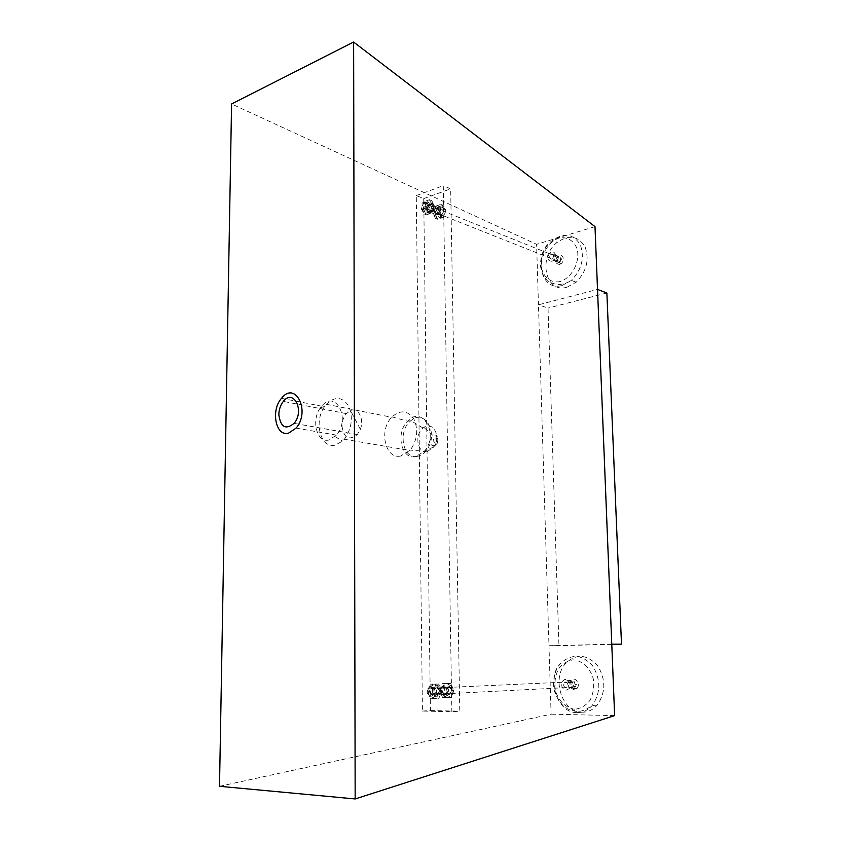 <?xml version="1.0" encoding="UTF-8"?>
<svg xmlns="http://www.w3.org/2000/svg" width="841" height="841" viewBox="0 0 841 841"><rect width="100%" height="100%" fill="white"/><g stroke="black" fill="none" stroke-linecap="round" stroke-linejoin="round"><path stroke-width="0.63" stroke-dasharray="4.21 3.15" d="M219.512 786.303L551.097 714.177L548.984 645.73L558.95 645.667L548.038 308.1L538.461 304.81L536.6 244.321L231.58 103.979M611.775 644.195L548.984 645.73L538.461 304.81L597.52 289.42M606.876 293.004L548.038 308.1M611.785 644.374L558.95 645.667M614.645 715.607L551.097 714.177M594.997 226.628L536.6 244.321M440.358 691.123L439.17 694.918C435.785 699.376 430.634 691.313 434.24 687.265C437.383 685.037 439.423 686.319 440.358 691.123M448.306 690.734C447.359 685.972 445.331 684.7 442.187 686.918C438.592 690.934 443.743 698.924 447.118 694.508L448.306 690.734M433.283 206.907L431.37 211.564C427.501 215.485 424.442 208.179 428.437 204.626C431.118 202.786 432.737 203.543 433.283 206.907M440.716 209.882C440.158 206.55 438.55 205.793 435.869 207.611C432.926 213.614 433.903 215.916 438.802 214.518L440.716 209.882M422.434 711.066L430.434 710.54L423.717 198.623L416.284 195.606L422.434 711.066L451.838 711.728L459.785 711.181L450.671 188.836L443.281 185.693L451.838 711.728M416.284 195.606L443.281 185.693M435.123 442.881L433.178 440.684C433.903 434.166 439.896 440.926 435.123 442.881M423.717 198.623L450.671 188.836M430.434 710.54L459.785 711.181M341.972 426.124C343.843 438.108 348.952 440.936 357.32 434.576L360.358 429.309C364.531 419.018 358.14 407.097 350.508 410.576L346.366 413.625C343.538 417.031 342.077 421.194 341.972 426.124M400.684 456.032C385.241 459.575 378.66 430.266 391.654 417.252L392.011 416.873C400.379 409.567 407.675 410.303 413.898 419.06C418.566 429.698 417.357 440.043 410.25 450.093L400.684 456.032M427.344 451.691C417.504 453.972 414.077 434.639 423.044 428.037L423.896 427.417C432.558 420.963 441.073 435.775 434.461 446.14L427.344 451.691M328.799 440.032C316.805 443.081 310.981 420.227 320.358 407.853L321.651 406.182C335.317 388.92 351.075 418.797 336.432 435.123L328.799 440.032M335.012 445.194C320.453 448.8 313.43 421.257 324.742 406.361L326.34 404.3C334.886 396.069 342.329 396.626 348.658 405.961C353.304 417.441 351.864 428.542 344.316 439.254L342.56 441.105L335.012 445.194M423.664 209.115L424.789 208.389C427.144 203.522 426.366 201.661 422.455 202.807C420.164 206.634 420.563 208.736 423.664 209.115M556.647 261.73C553.63 261.278 553.21 259.406 555.365 256.106C559.149 255.244 559.938 256.915 557.741 261.13L556.647 261.73M430.024 695.496L431.959 694.498C433.42 689.021 432.116 686.971 428.016 688.337C426.376 691.912 427.049 694.298 430.024 695.496M571.113 688.148C568.232 687.118 567.549 685.047 569.052 681.935C572.973 680.737 574.266 682.514 572.952 687.276L571.113 688.148M432.747 694.582C430.329 693.615 429.783 691.691 431.107 688.8L432.642 688.001C434.419 688.369 435.196 689.788 434.997 692.248L434.303 693.783L432.747 694.582M432.463 695.37L435.239 692.479C435.449 689.126 434.334 687.391 431.896 687.286C428.616 690.324 428.805 693.026 432.463 695.37M436.342 687.833L434.808 688.632L434.114 690.177C433.945 692.868 434.839 694.267 436.805 694.361L438.003 693.594C439.317 690.703 438.76 688.779 436.342 687.833M436.668 691.323C434.471 684.322 431.685 683.733 428.321 689.567C427.995 694.456 429.604 696.968 433.157 697.136C435.375 696.422 436.542 694.477 436.668 691.323M436.626 687.055C440.295 689.389 440.484 692.069 437.183 695.108C434.765 694.981 433.662 693.257 433.872 689.946L436.626 687.055M440.947 691.113L440.81 692.742C437.646 704.558 427.133 688.148 435.995 685.289C438.876 685.215 440.526 687.16 440.947 691.113M436.363 698.398L430.434 698.345L427.386 691.239L430.224 684.164L436.143 684.164L439.233 691.291L436.363 698.398L438.886 698.261L441.756 691.165L438.666 684.059L432.747 684.059L429.919 691.113L432.968 698.209L438.886 698.261M439.233 691.291L441.756 691.165M436.143 684.164L438.666 684.059M430.224 684.164L432.747 684.059M430.434 698.345L432.968 698.209M427.386 691.239L429.919 691.113M426.198 209.451C423.685 209.146 423.359 207.443 425.21 204.363L426.713 203.669C428.122 203.932 428.605 205.078 428.164 207.117L426.198 209.451M425.924 210.008L428.363 207.117C428.899 204.615 428.3 203.196 426.566 202.87C422.75 202.744 421.961 211.522 425.924 210.008M429.572 205.162L427.617 207.506C427.186 209.514 427.659 210.66 429.057 210.933L430.571 210.239C432.421 207.159 432.085 205.467 429.572 205.162M429.825 205.099C428.122 199.948 425.62 200.105 422.319 205.572C421.509 209.23 422.382 211.301 424.926 211.774C427.817 211.207 429.446 208.978 429.825 205.099M429.835 204.615C433.819 203.091 433.031 211.89 429.194 211.722C427.48 211.385 426.881 209.977 427.417 207.506L429.835 204.615M433.83 206.707L433.504 208.936C431.17 213.603 428.784 214.455 426.355 211.469C425.609 206.897 427.133 204.027 430.928 202.86C432.716 203.038 433.672 204.331 433.83 206.707M429.541 212.006L424.064 213.929L421.257 208.778L423.896 201.703L429.362 199.727L432.211 204.878L429.541 212.006L431.896 212.931L434.566 205.824L431.717 200.684L426.25 202.649L423.622 209.714L426.419 214.854L431.896 212.931M432.211 204.878L434.566 205.824M429.362 199.727L431.717 200.684M423.896 201.703L426.25 202.649M424.064 213.929L426.419 214.854M421.257 208.778L423.622 209.714M440.936 209.724L438.949 212.132L440.358 215.433L441.935 214.76C443.775 211.711 443.438 210.029 440.936 209.724M441.189 209.178C445.225 207.674 444.332 216.547 440.474 216.211C438.855 215.843 438.277 214.487 438.75 212.142L441.189 209.178M437.635 213.992C435.133 213.677 434.797 211.995 436.647 208.936L438.214 208.263L439.622 211.585L437.635 213.992M445.173 211.27L444.9 213.309C442.618 218.05 440.221 218.933 437.73 215.948C436.984 211.333 438.55 208.494 442.398 207.443C444.111 207.695 445.036 208.978 445.173 211.27M437.373 214.539L439.832 211.575C440.306 209.199 439.727 207.843 438.087 207.475C434.25 207.18 433.357 216.032 437.373 214.539M441.252 209.693C439.486 204.542 436.973 204.741 433.714 210.292C432.999 213.761 433.851 215.759 436.258 216.284C439.191 215.811 440.863 213.614 441.252 209.693M443.081 205.299L437.625 207.222L435.007 214.203L437.804 219.312L443.27 217.43L445.919 210.408L443.081 205.299L440.779 204.363L443.617 209.472L440.968 216.515L435.501 218.408L432.695 213.299L433.388 210.303L435.312 206.297L440.779 204.363M445.919 210.408L443.617 209.472M443.27 217.43L440.968 216.515M437.804 219.312L435.501 218.408M437.625 207.222L435.312 206.297M435.007 214.203L432.695 213.299M448.495 687.286L446.949 688.075L446.245 689.673C446.077 692.038 446.865 693.404 448.6 693.772L450.145 692.973C451.459 690.125 450.902 688.222 448.495 687.286M448.768 686.508C452.458 688.884 452.616 691.544 449.262 694.487C446.918 694.319 445.835 692.648 446.003 689.462L448.768 686.508M444.973 693.951C442.566 692.995 442.019 691.092 443.333 688.243L444.574 687.475C446.476 687.591 447.37 688.958 447.233 691.565L446.529 693.163L444.973 693.951M453.078 690.535L452.973 692.006C449.903 703.98 439.191 687.444 448.232 684.753C451.06 684.753 452.679 686.687 453.078 690.535M444.7 694.729L447.486 691.786C447.654 688.558 446.56 686.876 444.195 686.729C440.863 689.683 441.031 692.353 444.7 694.729M448.894 690.745C446.634 683.765 443.859 683.218 440.547 689.126C440.274 693.825 441.861 696.274 445.31 696.495C447.559 695.833 448.758 693.92 448.894 690.745M450.818 683.554L444.921 683.544L442.093 690.514L445.131 697.536L451.049 697.599L453.909 690.598L450.818 683.554L448.358 683.659L451.438 690.713L448.579 697.736L442.66 697.662L439.622 690.629L442.45 683.649L448.358 683.659M453.909 690.598L451.438 690.713M451.049 697.599L448.579 697.736M445.131 697.536L442.66 697.662M444.921 683.544L442.45 683.649M442.093 690.514L439.622 690.629M559.538 262.266L561.546 259.133L560.789 257.535L558.508 257.777C556.784 260.405 557.131 261.898 559.538 262.266M551.738 259.175C549.331 258.818 548.984 257.304 550.718 254.655C553.746 253.95 554.377 255.296 552.611 258.692L551.738 259.175M551.812 261.362L553.452 260.447C558.046 256.778 554.303 248.883 549.898 252.889C546.65 257.851 547.291 260.678 551.812 261.362M559.612 264.431C555.092 263.748 554.461 260.941 557.699 256.021C562.082 252.058 565.825 259.901 561.252 263.538L559.612 264.431M567.044 287.18C545.294 294.035 537.567 257.146 557.215 242.366C568.779 234.439 578.03 235.869 584.989 246.644C589.615 259.543 586.671 271.401 576.169 282.198L567.044 287.18M574.151 687.286L575.612 686.582L576.306 684.437L574.277 681.673L572.5 682.335C571.291 684.816 571.838 686.456 574.151 687.286M565.951 687.707C563.638 686.876 563.092 685.205 564.3 682.713C567.444 681.736 568.484 683.165 567.423 687.002L565.951 687.707M566.035 690.198L568.8 688.874C572.879 684.553 566.739 676.153 562.955 680.832C560.674 685.51 561.704 688.632 566.035 690.198M574.235 689.757C569.914 688.201 568.884 685.11 571.155 680.464C574.918 675.838 581.047 684.154 576.989 688.443L574.235 689.757M582.098 712.232C561.956 712.79 551.034 677.962 566.088 662.929C576.621 653.457 587.092 654.33 597.509 665.567C605.983 679.328 605.867 692.521 597.163 705.136C592.916 709.899 587.891 712.253 582.098 712.232M415.591 456.684C401.262 459.932 395.312 432.737 407.57 421.215C422.308 404.542 439.58 434.597 424.327 451.312L415.591 456.684M417.262 456.348C402.534 459.691 397.53 430.676 410.892 420.71C424.526 408.116 439.097 433.43 426.986 449.515C424.221 453.373 420.984 455.654 417.262 456.348M429.825 440.894L432.558 435.112C437.467 434.187 439.013 436.921 437.204 443.312L434.093 445.741C431.538 445.846 430.119 444.227 429.825 440.894M562.24 285.383L571.386 280.368C581.919 269.498 584.863 257.588 580.237 244.636C573.278 233.809 564.017 232.4 552.432 240.379C532.731 255.254 540.448 292.3 562.24 285.383M560.201 281.546C551.77 283.165 544.621 278.424 541.982 269.625C539.502 257.167 547.459 242.092 558.708 238.171C567.107 236.289 574.498 240.789 577.325 249.714C580.017 262.466 571.596 277.972 560.201 281.546M577.052 712.621C582.866 712.653 587.891 710.277 592.159 705.504C600.884 692.816 601.01 679.549 592.527 665.715C582.098 654.414 571.596 653.531 561.042 663.055C545.956 678.172 556.868 713.179 577.052 712.621M574.897 709.236C565.814 708.29 558.109 700.616 555.249 689.851C554.314 682.419 555.333 675.544 558.308 669.236C562.293 663.875 567.255 660.753 573.205 659.87C582.256 660.469 590.235 667.954 593.315 678.939C594.335 686.571 593.294 693.615 590.193 700.08C586.04 705.483 580.942 708.532 574.897 709.236M442.187 686.918L434.24 687.265M447.118 694.508L439.17 694.918M435.869 207.611L428.437 204.626M438.802 214.518L431.37 211.564M360.358 429.309L350.508 410.576M346.366 413.625L283.354 401.409M357.32 434.576L294.087 423.359M423.044 428.037L410.892 420.71L407.57 421.215L392.011 416.873M433.809 447.149L426.986 449.515L424.327 451.312L410.25 450.093M434.461 446.14L437.204 443.312C438.434 441.514 438.203 439.359 436.511 436.826L432.558 435.112L423.896 427.417M296.095 428.111L336.432 435.123M281.514 398.319L321.651 406.182M335.012 436.626L342.56 441.105M320.358 407.853L324.742 406.361M344.316 439.254L409.893 450.492M326.34 404.3L391.654 417.252M555.365 256.106L422.455 202.807M557.741 261.13L424.789 208.389M569.052 681.935L428.016 688.337M572.952 687.276L431.959 694.498M432.285 688.033L431.896 687.286M434.303 693.783L438.003 693.594M431.107 688.8L434.808 688.632M436.805 694.361L437.183 695.108M433.157 697.136L433.83 698.408M435.995 685.289L435.354 684.048M426.713 203.669L426.566 202.87M427.112 208.873L430.571 210.239M425.21 204.363L428.668 205.74M429.057 210.933L429.194 211.722M424.926 211.774L425.21 213.299M430.928 202.86L430.655 201.283M440.358 215.433L440.474 216.211M440.032 210.292L436.647 208.936M441.935 214.76L438.55 213.414M438.214 208.263L438.087 207.475M442.398 207.443L442.156 205.814M436.258 216.284L436.511 217.851M448.894 693.751L449.262 694.487M446.949 688.075L443.333 688.243M450.145 692.973L446.529 693.163M444.574 687.475L444.195 686.729M448.232 684.753L447.633 683.533M445.31 696.495L445.94 697.736M561.546 259.133L560.379 260.153L560.789 257.535M558.508 257.777L550.718 254.655M560.4 261.782L552.611 258.692M557.699 256.021L549.898 252.889M561.252 263.538L553.452 260.447M576.169 282.198L571.386 280.368C568.789 282.219 565.331 283.512 561.01 284.258C558.697 285.173 554.45 284.279 548.248 281.546C543.707 277.393 541.068 271.738 540.332 264.589C540.91 258.66 541.646 254.739 542.561 252.826C545.052 248.589 543.318 247.738 552.432 240.379L557.215 242.366M576.306 684.437L575.023 684.416L574.277 681.673M572.5 682.335L564.3 682.713M575.612 686.582L567.423 687.002M571.155 680.464L562.955 680.832M576.989 688.443L568.8 688.874M597.163 705.136L592.159 705.504C585.599 710.277 579.985 712.169 575.318 711.192C571.249 710.803 567.265 709.079 563.375 706.041C556.521 698.083 553.21 690.64 553.452 683.722C554.061 673 556.595 666.104 561.042 663.055L566.088 662.929"/><path stroke-width="1.26" d="M355.165 798.95L219.512 786.303L231.58 103.979L353.63 42.05L594.997 226.628L597.52 289.42L606.876 293.004L621.488 644.143L611.775 644.195L614.645 715.607L355.165 798.95L353.63 42.05M597.52 289.42L611.775 644.195M621.488 644.143L611.785 644.374M278.834 414.613C278.981 409.43 280.495 405.026 283.354 401.409C293.551 388.164 304.957 410.913 294.087 423.359C285.656 430.129 280.579 427.207 278.834 414.613M288.442 433.22C275.638 436.679 270.592 410.313 281.514 398.319C295.275 380.395 310.844 411.144 296.095 428.111L288.442 433.22"/></g></svg>
